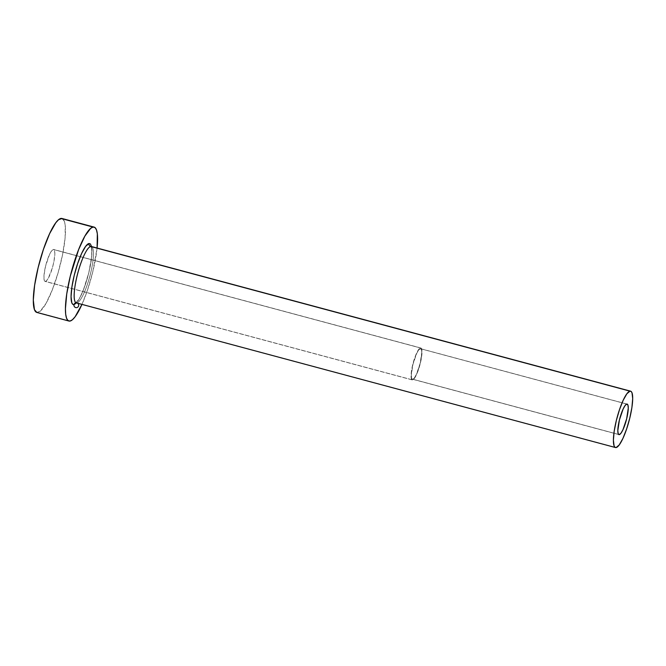 <?xml version="1.0" encoding="UTF-8"?>
<svg xmlns="http://www.w3.org/2000/svg" width="666" height="666" viewBox="0 0 666 666"><rect width="100%" height="100%" fill="white"/><g stroke="black" fill="none" stroke-linecap="round" stroke-linejoin="round"><path stroke-width="0.5" stroke-dasharray="3.33 2.5" d="M420.279 348.668L626.798 404.079L420.279 348.668L421.387 349.583L421.761 352.689L420.171 363.303L416.45 374.292L414.46 377.813L412.778 379.22A15.809 3.363 105 0 0 419.98 364.061A15.809 3.363 105 0 0 420.629 348.684A15.809 3.363 105 0 0 420.279 348.668A15.809 3.363 105 0 0 413.078 363.836A15.809 3.363 105 0 0 412.437 379.212A15.809 3.363 105 0 0 412.778 379.22L411.671 378.313L411.305 375.208L412.887 364.593L416.608 353.604L418.606 350.083L420.279 348.668M618.647 434.457L412.778 379.22L618.647 434.457M420.454 347.968A16.533 3.521 -75 0 1 420.812 347.977A16.533 3.521 -75 0 1 420.138 364.069A16.533 3.521 -75 0 1 412.604 379.928L45.463 281.427A16.533 3.521 105 0 0 52.997 265.567A16.533 3.521 105 0 0 53.671 249.475A16.533 3.521 105 0 0 53.313 249.467L420.454 347.968L53.313 249.467L54.47 250.424L54.862 253.671L53.896 261.663L52.364 267.899L48.243 278.363L46.279 280.994L44.797 281.252L44.006 279.112L44.039 274.892L45.579 266.125L49.467 254.628L51.557 250.94L53.313 249.467A16.533 3.521 105 0 0 45.779 265.334A16.533 3.521 105 0 0 45.105 281.418A16.533 3.521 105 0 0 45.463 281.427L412.604 379.928A16.533 3.521 -75 0 1 412.246 379.92A16.533 3.521 -75 0 1 412.92 363.827A16.533 3.521 -75 0 1 420.454 347.968L418.698 349.442L416.608 353.13L412.72 364.627L411.064 375.724L411.446 378.971L412.604 379.928L414.36 378.455L416.45 374.767L420.338 363.27L422.003 352.164L421.611 348.926L420.454 347.968M89.019 243.515A31.61 6.735 -75 0 1 88.803 272.769A31.61 6.735 -75 0 1 74.009 304.62M75.882 302.839L76.249 302.863A29.179 6.219 105 0 0 76.881 302.888A29.179 6.219 105 0 0 90.002 275.591A29.179 6.219 105 0 0 91.658 246.611M76.881 302.888L616.117 447.56L76.881 302.888A29.179 6.219 105 0 0 90.185 274.892A29.179 6.219 105 0 0 91.367 246.503M36.788 312.421A48.635 10.356 105 0 0 37.845 312.454L69.972 321.07L37.845 312.454A48.635 10.356 105 0 0 60.007 265.792A48.635 10.356 105 0 0 61.988 218.481M97.078 248.035A48.635 10.356 -75 0 1 81.96 304.395L87.454 290.21L92.724 272.069L97.078 248.035M91.575 246.553L91.742 256.019L88.803 272.769L83.4 289.968L79.321 298.751L76.457 302.922M36.838 312.429L40.251 311.164L46.021 303.421L52.298 289.901L58.133 272.66L62.637 254.32L65.126 237.679L65.218 225.258L64.344 221.262L62.038 218.49M627.139 404.087L420.629 348.684M420.812 347.977L53.671 249.475M75.832 302.855L78.663 299.567C82.051 294.031 85.198 285.947 88.095 275.324C90.693 265.218 91.941 257.043 91.816 250.799L91.009 246.303M412.246 379.92L45.105 281.418M618.947 434.623L412.437 379.212"/><path stroke-width="1" d="M626.798 404.079A15.809 3.363 -75 0 1 627.139 404.087A15.809 3.363 -75 0 1 626.498 419.463A15.809 3.363 -75 0 1 619.297 434.632L618.19 433.716L617.815 430.611L619.405 420.005L623.126 409.007L625.116 405.486L626.798 404.079L627.905 404.995L628.279 408.091L626.689 418.706L622.968 429.695L620.97 433.216L619.297 434.632A15.809 3.363 -75 0 1 618.947 434.623A15.809 3.363 -75 0 1 619.596 419.239A15.809 3.363 -75 0 1 626.798 404.079M91.1 246.453L91.367 246.503A29.179 6.219 105 0 0 90.734 246.478L629.978 391.15A29.179 6.219 -75 0 1 630.61 391.175A29.179 6.219 -75 0 1 629.42 419.563A29.179 6.219 -75 0 1 616.117 447.56A29.179 6.219 -75 0 1 615.484 447.535A29.179 6.219 -75 0 1 616.674 419.147A29.179 6.219 -75 0 1 629.978 391.15L90.734 246.478A2.431 2.364 79.9 0 1 89.019 243.515L90.293 243.848L91.575 246.553M76.457 302.922L74.009 304.62A2.431 2.364 79.9 0 1 78.663 305.461A2.431 2.364 79.9 0 1 75.474 307.501A2.431 2.364 79.9 0 1 74.401 303.771M76.099 302.814A2.431 2.364 -100.1 0 0 74.009 304.62L72.736 304.287L71.795 302.789L71.054 296.586L71.911 286.954L74.226 275.366L77.656 263.57L81.668 253.38L85.656 246.337L89.019 243.515A2.431 2.364 -100.1 0 0 90.734 246.478A29.179 6.219 105 0 0 77.439 274.475A29.179 6.219 105 0 0 76.249 302.863L615.484 447.535M94.114 227.098L61.988 218.481A48.635 10.356 105 0 0 60.939 218.44A48.635 10.356 105 0 0 38.77 265.101A48.635 10.356 105 0 0 36.788 312.421L68.914 321.037A48.635 10.356 -75 0 1 70.896 273.718A48.635 10.356 -75 0 1 93.057 227.064L60.939 218.44L93.057 227.064A48.635 10.356 -75 0 1 94.114 227.098A48.635 10.356 -75 0 1 97.078 248.035L97.344 233.874L96.47 229.878L95.022 227.572L93.057 227.064L90.651 228.355L84.89 236.089L78.613 249.608L70.305 276.057L66.742 293.897L65.426 308.716L65.684 314.26L66.558 318.256L68.007 320.554L69.972 321.07A48.635 10.356 -75 0 1 68.914 321.037M81.96 304.395A48.635 10.356 -75 0 1 69.972 321.07L72.378 319.78L75.133 316.733L81.96 304.395M62.038 218.49L58.525 219.738L55.769 222.785L49.625 233.624L43.457 249.3L38.178 267.441L34.615 285.281L33.3 300.1L34.432 309.64L36.838 312.429M616.117 447.56L619.222 444.955L622.901 438.453L626.606 429.037L629.77 418.156L631.909 407.459L632.7 398.568L632.017 392.84L631.152 391.458L629.978 391.15L626.873 393.756L623.193 400.258L619.488 409.665L616.325 420.554L614.185 431.252L613.394 440.143L614.069 445.87L614.943 447.252L616.117 447.56M74.009 304.62A31.61 6.735 -75 0 1 74.226 275.366A31.61 6.735 -75 0 1 89.019 243.515M90.734 246.478A29.179 6.219 105 0 0 77.614 273.776A29.179 6.219 105 0 0 75.957 302.747M91.367 246.503L630.61 391.175"/></g></svg>

